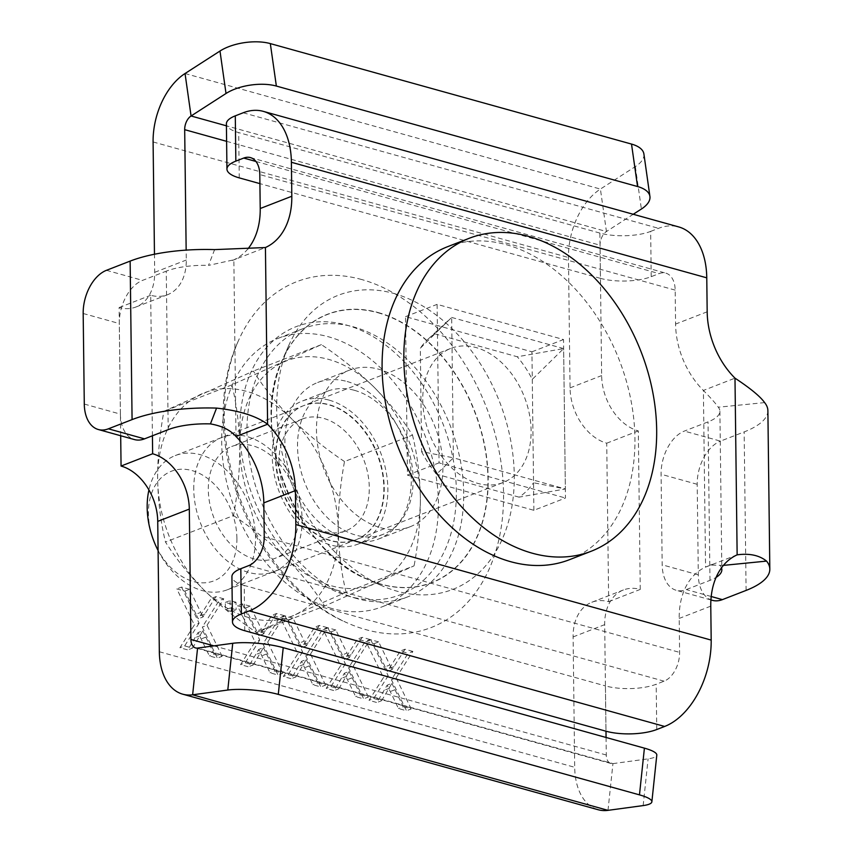 <?xml version="1.0" encoding="UTF-8"?>
<svg xmlns="http://www.w3.org/2000/svg" width="853" height="853" viewBox="0 0 853 853"><rect width="100%" height="100%" fill="white"/><g stroke="black" fill="none" stroke-linecap="round" stroke-linejoin="round"><path stroke-width="0.64" stroke-dasharray="4.26 3.2" d="M533.882 510.307L531.941 351.809L405.527 316.644L407.467 475.142L533.882 510.307L565.464 498.024L563.524 339.526L437.109 304.361L439.05 462.859L565.464 498.024M651.212 276.681L650.658 231.398A35.986 11.899 -0.7 0 1 599.883 233.072L600.427 278.355A35.986 11.899 179.3 0 0 651.212 276.681L659.102 273.61A23.991 14.97 105.5 0 1 665.809 273.141A23.991 14.97 105.5 0 1 675.171 290.116L675.587 324.076A71.972 50.956 68.7 0 0 703.394 390.439L734.987 378.156M737.141 554.845L705.559 567.128A71.972 50.956 68.7 0 0 679.191 618.425L679.606 652.385A23.991 14.97 105.5 0 1 664.082 681.174L656.192 684.245A35.986 11.899 -0.7 0 1 605.417 685.919L605.961 731.202M247.999 248.756A71.972 50.956 -111.3 0 1 233.85 259.813L265.432 247.53M214.625 249.609L208.505 265.4L233.85 259.813L236.014 436.512M168.201 429.645L166.26 271.158A47.981 15.855 -0.7 0 1 208.505 265.4M84.287 404.066L120.401 414.11L119.292 323.543A35.986 22.466 -74.5 0 1 142.568 280.37L166.26 271.158M120.401 414.11A35.986 22.466 -74.5 0 0 134.443 439.572M723.419 565.39L710.41 565.059L705.559 567.128L703.394 390.439C711.157 398.34 716.115 403.938 718.269 407.212A47.981 15.855 -0.7 0 1 719.9 411.231A47.981 15.855 -0.7 0 1 708.043 421.872L684.351 431.085A35.986 22.466 -74.5 0 0 661.086 474.257L662.184 564.825A35.986 22.466 -74.5 0 0 676.226 590.287A35.986 22.466 -74.5 0 0 686.292 589.572L709.984 580.36A47.981 15.855 179.3 0 0 716.115 577.374M764.619 402.605L718.269 407.212M767.881 410.645A95.973 31.721 -0.7 0 1 744.157 431.917L720.476 441.129L684.351 431.085M721.489 567.863A47.981 15.855 179.3 0 0 720.209 565.71M712.351 600.331A35.986 22.466 105.5 0 1 698.308 574.869L697.2 484.301A35.986 22.466 105.5 0 1 720.476 441.129M244.779 630.73L244.225 585.446L605.417 685.919M244.225 585.446A35.986 11.899 -0.7 0 1 231.92 576.671M650.658 231.398L658.548 228.327A71.972 44.921 105.5 0 1 678.668 226.909M599.883 233.072L238.691 132.599A35.986 11.899 -0.7 0 1 226.397 123.824M600.427 278.355L259.92 183.63M531.941 351.809L563.524 339.526M407.467 475.142L439.05 462.859M405.527 316.644L437.109 304.361M347.139 381.515A83.967 59.443 -111.3 0 1 409.216 458.722A83.967 59.443 -111.3 0 1 378.54 539.032A83.967 59.443 -111.3 0 1 349.069 540.013A83.967 59.443 -111.3 0 1 286.992 462.806A83.967 59.443 -111.3 0 1 317.668 382.507A83.967 59.443 -111.3 0 1 347.139 381.515M380.651 527.73A83.967 59.443 68.7 0 0 410.122 526.749A83.967 59.443 68.7 0 0 440.798 446.439A83.967 59.443 68.7 0 0 378.721 369.232A83.967 59.443 68.7 0 0 349.25 370.223A83.967 59.443 68.7 0 0 318.574 450.523A83.967 59.443 68.7 0 0 380.651 527.73M361.757 279.549A185.506 131.33 68.7 0 0 237.934 341.829A185.506 131.33 68.7 0 0 347.235 622.882A185.506 131.33 68.7 0 0 366.033 629.695A185.506 131.33 68.7 0 0 503.537 493.471A185.506 131.33 68.7 0 0 361.757 279.549M393.659 293.411A157.805 111.722 -111.3 0 1 514.263 475.388A157.805 111.722 -111.3 0 1 397.295 591.268A157.805 111.722 -111.3 0 1 381.867 585.712A157.805 111.722 -111.3 0 1 288.581 345.838A157.805 111.722 -111.3 0 1 393.659 293.411M342.32 654.901L331.103 631.838L323.116 629.61L340.646 665.671L326.209 688.424L334.088 690.621L344.335 673.273L355.68 696.624L363.666 698.852L348.578 667.782L365.34 641.36L357.45 639.164L344.548 659.508L342.32 654.901L347.054 653.057L335.837 629.994L331.103 631.838M256.689 631.081L245.472 608.018L237.486 605.79L255.015 641.851L240.578 664.604L248.458 666.801L258.704 649.453L270.049 672.804L278.035 675.032L262.948 643.962L279.709 617.54L271.819 615.344L258.917 635.688L256.689 631.081L261.423 629.237L250.206 606.174L245.472 608.018M196.03 614.203L184.813 591.14L176.838 588.922L194.356 624.982L179.919 647.736L187.799 649.922L198.056 632.574L209.39 655.936L217.387 658.153L202.289 627.094L219.05 600.661L211.16 598.475L198.269 618.809L196.03 614.203L200.775 612.369L189.558 589.295L184.813 591.14M643.898 153.977A35.986 16.143 -8.1 0 1 635.357 166.58L600.405 189.067A59.977 37.436 -74.5 0 0 568.461 257.499L570.06 387.87A47.981 33.971 68.7 0 0 606.728 443.197L608.669 601.696A47.981 33.971 68.7 0 0 591.833 602.25A47.981 33.971 68.7 0 0 573.099 636.924L574.698 767.295A59.977 37.436 -74.5 0 0 598.102 809.721M120.689 435.744L119.121 307.56A47.981 33.971 68.7 0 0 135.958 306.995A47.981 33.971 68.7 0 0 154.692 272.32L154.468 254.237M231.355 611.516L231.259 604.063L225.32 602.41L225.405 609.863L231.355 611.516L236.089 609.671L236.004 602.218L231.259 604.063M299.499 642.991L288.282 619.928L280.306 617.7L297.825 653.761L283.388 676.514L291.268 678.711L301.525 661.363L312.859 684.714L320.856 686.942L305.758 655.872L322.519 629.45L314.629 627.254L301.738 647.598L299.499 642.991L304.244 641.147L293.016 618.084L288.282 619.928M385.129 666.811L373.913 643.748L365.926 641.52L383.455 677.581L369.018 700.334L376.898 702.531L387.155 685.183L398.49 708.534L406.486 710.762L391.388 679.692L408.15 653.27L400.26 651.074L387.358 671.418L385.129 666.811L389.864 664.967L378.647 641.904L373.913 643.748M608.669 601.696L640.251 589.412A47.981 33.971 68.7 0 0 623.415 589.967A47.981 33.971 68.7 0 0 604.681 624.641L605.993 731.202M606.067 737.472L606.28 755.012A11.995 7.485 -74.5 0 0 610.961 763.499A11.995 7.485 -74.5 0 0 612.944 763.616L648.099 758.85A35.986 7.293 -174 0 0 656.799 755.097M640.251 589.412L638.311 430.914A47.981 33.971 68.7 0 1 601.642 375.587L600.054 245.216A11.995 7.485 -74.5 0 1 606.44 231.536L633.246 214.274M152.42 435.787L150.704 295.277A47.981 33.971 68.7 0 0 167.551 294.711A47.981 33.971 68.7 0 0 186.274 260.037L186.157 250.11M606.728 443.197L638.311 430.914M119.121 307.56L150.704 295.277M189.558 589.295L181.572 587.077L176.838 588.922M181.572 587.077L199.101 623.138L194.356 624.982M199.101 623.138L184.664 645.892L179.919 647.736M184.664 645.892L192.543 648.088L187.799 649.922M192.543 648.088L202.79 630.74L198.056 632.574M202.79 630.74L214.135 654.091L209.39 655.936M214.135 654.091L222.121 656.309L217.387 658.153M222.121 656.309L207.034 625.249L202.289 627.094M207.034 625.249L223.795 598.827L219.05 600.661M223.795 598.827L215.905 596.631L211.16 598.475M215.905 596.631L203.003 616.964L198.269 618.809M203.003 616.964L200.775 612.369M236.004 602.218L230.054 600.565L225.32 602.41M230.054 600.565L230.15 608.018L225.405 609.863M230.15 608.018L236.089 609.671M250.206 606.174L242.231 603.956L237.486 605.79M242.231 603.956L259.749 640.006L255.015 641.851M259.749 640.006L245.312 662.76L240.578 664.604M245.312 662.76L253.192 664.956L248.458 666.801M253.192 664.956L263.449 647.608L258.704 649.453M263.449 647.608L274.783 670.959L270.049 672.804M274.783 670.959L282.78 673.188L278.035 675.032M282.78 673.188L267.682 642.128L262.948 643.962M267.682 642.128L284.444 615.695L279.709 617.54M284.444 615.695L276.553 613.499L271.819 615.344M276.553 613.499L263.652 633.843L258.917 635.688M263.652 633.843L261.423 629.237M293.016 618.084L285.041 615.866L280.306 617.7M285.041 615.866L302.57 651.916L297.825 653.761M302.57 651.916L288.133 674.67L283.388 676.514M288.133 674.67L296.012 676.866L291.268 678.711M296.012 676.866L306.259 659.518L301.525 661.363M306.259 659.518L317.604 682.869L312.859 684.714M317.604 682.869L325.59 685.098L320.856 686.942M325.59 685.098L310.503 654.038L305.758 655.872M310.503 654.038L327.264 627.605L322.519 629.45M327.264 627.605L319.374 625.409L314.629 627.254M319.374 625.409L306.472 645.753L301.738 647.598M306.472 645.753L304.244 641.147M335.837 629.994L327.851 627.776L323.116 629.61M327.851 627.776L345.38 663.826L340.646 665.671M345.38 663.826L330.943 686.59L326.209 688.424M330.943 686.59L338.822 688.776L334.088 690.621M338.822 688.776L349.08 671.428L344.335 673.273M349.08 671.428L360.414 694.779L355.68 696.624M360.414 694.779L368.411 697.008L363.666 698.852M368.411 697.008L353.313 665.948L348.578 667.782M353.313 665.948L370.074 639.515L365.34 641.36M370.074 639.515L362.184 637.319L357.45 639.164M362.184 637.319L349.282 657.663L344.548 659.508M349.282 657.663L347.054 653.057M378.647 641.904L370.671 639.686L365.926 641.52M370.671 639.686L388.19 675.736L383.455 677.581M388.19 675.736L373.763 698.5L369.018 700.334M373.763 698.5L381.632 700.686L376.898 702.531M381.632 700.686L391.89 683.338L387.155 685.183M391.89 683.338L403.234 706.689L398.49 708.534M403.234 706.689L411.221 708.918L406.486 710.762M411.221 708.918L396.123 677.858L391.388 679.692M396.123 677.858L412.884 651.425L408.15 653.27M412.884 651.425L405.004 649.229L400.26 651.074M405.004 649.229L392.103 669.573L387.358 671.418M392.103 669.573L389.864 664.967M158.093 550.548A71.972 50.956 68.7 0 0 227.442 589.732A71.972 50.956 68.7 0 0 255.527 537.731A71.972 50.956 68.7 0 0 175.26 455.577A71.972 50.956 68.7 0 0 148.934 489.931M422.747 400.409A71.972 50.956 68.7 0 0 503.014 482.563A71.972 50.956 68.7 0 0 531.11 430.552A71.972 50.956 68.7 0 0 450.842 348.397A71.972 50.956 68.7 0 0 422.747 400.409M236.91 538.339A58.782 41.616 -111.3 0 1 193.343 581.511A58.782 41.616 -111.3 0 1 148.422 513.73A58.782 41.616 -111.3 0 1 191.989 470.557A58.782 41.616 -111.3 0 1 236.91 538.339M447.644 246.677A167.945 118.898 -111.3 0 1 634.931 438.367A167.945 118.898 -111.3 0 1 569.388 559.728M421.574 451.6A92.369 65.393 68.7 0 0 436.555 474.204L453.391 457.816L421.574 451.6L420.316 348.216L451.674 317.433L434.838 333.822A92.369 65.393 68.7 0 0 428.355 338.886A92.369 65.393 68.7 0 0 420.316 348.216M434.838 333.822L517.302 356.767L563.641 348.589L532.283 379.361A92.369 65.393 68.7 0 0 517.302 356.767M532.283 379.361L533.541 482.755L565.358 488.961L519.019 497.15A92.369 65.393 68.7 0 0 533.541 482.755M519.019 497.15L436.555 474.204M451.674 317.433L563.641 348.589L565.358 488.961L453.391 457.816L451.674 317.433M356.991 598.625A143.954 101.912 -111.3 0 1 250.569 466.271A143.954 101.912 -111.3 0 1 303.146 328.608A143.954 101.912 -111.3 0 1 353.664 326.923A143.954 101.912 -111.3 0 1 460.087 459.277A143.954 101.912 -111.3 0 1 407.499 596.94A143.954 101.912 -111.3 0 1 356.991 598.625M331.721 608.456A143.954 101.912 -111.3 0 1 225.299 476.102A143.954 101.912 -111.3 0 1 277.886 338.438A143.954 101.912 -111.3 0 1 328.394 336.754A143.954 101.912 -111.3 0 1 434.817 469.097A143.954 101.912 -111.3 0 1 382.229 606.771A143.954 101.912 -111.3 0 1 331.721 608.456M329.173 400.142A76.77 54.357 -111.3 0 1 385.929 470.739A76.77 54.357 -111.3 0 1 357.887 544.161A76.77 54.357 -111.3 0 1 330.943 545.056A76.77 54.357 -111.3 0 1 274.186 474.471A76.77 54.357 -111.3 0 1 302.229 401.049A76.77 54.357 -111.3 0 1 329.173 400.142M354.443 390.322A76.77 54.357 -111.3 0 1 411.199 460.908A76.77 54.357 -111.3 0 1 383.157 534.33A76.77 54.357 -111.3 0 1 356.213 535.226A76.77 54.357 -111.3 0 1 299.456 464.64A76.77 54.357 -111.3 0 1 327.499 391.218A76.77 54.357 -111.3 0 1 354.443 390.322M275.476 457.688A71.972 50.956 -111.3 0 1 303.572 405.676A71.972 50.956 -111.3 0 1 383.839 487.831A71.972 50.956 -111.3 0 1 355.744 539.842A71.972 50.956 -111.3 0 1 275.476 457.688M275.882 457.528A71.972 50.956 -111.3 0 1 303.967 405.516A71.972 50.956 -111.3 0 1 384.234 487.671A71.972 50.956 -111.3 0 1 356.149 539.682A71.972 50.956 -111.3 0 1 275.882 457.528M278.984 462.347A59.977 42.458 -111.3 0 1 302.389 419.004A59.977 42.458 -111.3 0 1 369.274 487.468A59.977 42.458 -111.3 0 1 345.87 530.811A59.977 42.458 -111.3 0 1 278.984 462.347M193.759 489.462A71.972 50.956 -111.3 0 1 247.103 436.608A71.972 50.956 -111.3 0 1 302.111 519.605A71.972 50.956 -111.3 0 1 248.767 572.459A71.972 50.956 -111.3 0 1 193.759 489.462M298.614 514.945A59.977 42.458 68.7 0 0 231.728 446.482A59.977 42.458 68.7 0 0 208.313 489.825A59.977 42.458 68.7 0 0 275.21 558.288A59.977 42.458 68.7 0 0 298.614 514.945M346.083 592.281C341.339 572.853 338.716 551.987 338.236 529.66C338.14 507.45 340.23 484.749 344.495 461.548L412.5 435.105C402.136 418.578 389.299 402.584 374.009 387.113C358.292 371.769 340.752 357.599 321.41 344.623L231.909 384.863C236.697 404.546 239.309 425.412 239.757 447.484A119.964 84.927 -111.3 0 1 283.708 362.003A119.964 84.927 -111.3 0 1 374.009 387.113A119.964 84.927 -111.3 0 1 420.358 497.715A119.964 84.927 -111.3 0 1 376.408 583.207A119.964 84.927 -111.3 0 1 286.107 558.086A119.964 84.927 -111.3 0 1 239.757 447.484C239.832 469.971 237.742 492.671 233.509 515.585L165.493 542.039C175.857 558.566 188.694 574.559 203.984 590.02A119.964 84.927 68.7 0 0 294.285 615.141L346.083 592.281L414.1 565.827L324.598 606.067L256.593 632.521L294.285 615.141A119.964 84.927 -111.3 0 0 338.236 529.66A119.964 84.927 68.7 0 0 291.886 419.058A119.964 84.927 68.7 0 0 201.596 393.937A119.964 84.927 68.7 0 0 157.645 479.418A119.964 84.927 68.7 0 0 203.984 590.02C219.711 605.374 237.241 619.534 256.593 632.521M233.509 515.585C252.883 528.604 270.422 542.775 286.107 558.086C301.45 573.579 314.277 589.583 324.598 606.067M412.5 435.105C417.288 454.777 419.911 475.654 420.358 497.715C420.422 520.213 418.333 542.913 414.1 565.827M344.495 461.548C325.11 448.529 307.581 434.369 291.886 419.058C276.553 403.554 263.716 387.561 253.394 371.066L163.893 411.317C159.628 434.508 157.549 457.219 157.645 479.418C158.125 501.745 160.737 522.622 165.493 542.039M321.41 344.623L253.394 371.066M231.909 384.863L163.893 411.317M675.171 290.116L259.802 174.566M264.238 536.836L679.606 652.385M710.773 606.142L679.191 618.425M707.18 311.793L675.587 324.076M83.178 313.499L119.292 323.543M106.454 270.316L142.568 280.37M709.984 580.36L708.043 421.872M746.098 590.415L744.157 431.917M711.221 596.514L686.292 589.572M698.308 574.869L662.184 564.825M697.2 484.301L661.086 474.257M664.082 681.174L248.713 565.624M656.746 729.528L656.192 684.245M255.943 161.462L659.102 273.61M243.18 112.777L658.548 228.327M239.245 177.882L238.691 132.599M349.762 596.492A143.816 101.816 -111.3 0 1 239.853 430.648A143.816 101.816 -111.3 0 1 346.446 325.046A143.816 101.816 -111.3 0 1 456.355 490.88A143.816 101.816 -111.3 0 1 349.762 596.492M378.028 312.763A143.816 101.816 -111.3 0 1 487.937 478.597A143.816 101.816 -111.3 0 1 381.344 584.209A143.816 101.816 -111.3 0 1 271.435 418.365A143.816 101.816 -111.3 0 1 378.028 312.763M378.103 312.529A144.018 101.965 -111.3 0 1 488.172 478.608A144.018 101.965 -111.3 0 1 381.43 584.369A144.018 101.965 -111.3 0 1 367.344 579.304A144.018 101.965 -111.3 0 1 282.204 360.371A144.018 101.965 -111.3 0 1 378.103 312.529M159.33 651.745L574.698 767.295M153.092 141.95L568.461 257.499M226.61 141.331L600.054 245.216M213.9 645.86L606.28 755.012M154.692 272.32L186.274 260.037M570.06 387.87L601.642 375.587M573.099 636.924L604.681 624.641M607.997 810.35L612.944 763.616L197.576 648.077M643.162 805.584L648.099 758.85M185.037 73.518L600.405 189.067L606.44 231.536L226.418 125.817M635.357 166.58L641.381 209.038M200.455 635.613L195.71 637.458M205.893 637.116L201.148 638.95M204.869 614.032L200.124 615.877M261.103 652.481L256.369 654.326M266.541 653.984L261.807 655.829M265.518 630.911L260.783 632.755M303.924 664.391L299.179 666.236M309.351 665.894L304.617 667.739M308.338 642.821L303.593 644.665M346.734 676.301L342 678.146M352.172 677.804L347.438 679.649M351.148 654.731L346.414 656.575M389.554 688.211L384.81 690.056M394.982 689.714L390.247 691.559M393.958 666.641L389.224 668.485M232.411 260.453L236.985 258.598M719.9 411.231L721.841 569.729M710.41 565.059L713.769 563.94M710.922 599.936L676.226 590.287M250.441 157.592L665.809 273.141M410.122 526.749L378.54 539.032M237.934 341.829C194.559 436.576 251.251 582.332 347.235 622.882M135.958 306.995L167.551 294.711M591.833 602.25L623.415 589.967M610.961 763.499L195.593 647.949M288.581 345.838L282.204 360.371C248.276 429.336 295.735 551.379 367.344 579.304L381.867 585.712M349.25 370.223L317.668 382.507M227.442 589.732L503.014 482.563M175.26 455.577L450.842 348.397M428.355 338.886L447.825 320.931M303.146 328.608L277.886 338.438M383.157 534.33L357.887 544.161M327.499 391.218L302.229 401.049M407.499 596.94L382.229 606.771M302.389 419.004L231.728 446.482M345.87 530.811L275.21 558.288"/><path stroke-width="1.28" d="M265.432 247.53L267.597 424.229L236.014 436.512A71.972 50.956 -111.3 0 1 263.822 502.875L264.238 536.836A23.991 14.97 -74.5 0 1 248.713 565.624L240.823 568.695L241.378 613.979L249.268 610.908A71.972 44.921 -74.5 0 0 295.82 524.552L295.405 490.592A71.972 50.956 68.7 0 0 267.597 424.229C256.476 416.04 239.458 410.666 216.566 408.097L210.435 423.898A47.981 15.855 179.3 0 0 168.201 429.645L144.509 438.858A35.986 22.466 -74.5 0 1 134.443 439.572L98.33 429.517A35.986 22.466 105.5 0 1 84.287 404.066L83.178 313.499A35.986 22.466 105.5 0 1 106.454 270.316L130.136 261.103A95.973 31.721 -0.7 0 1 214.625 249.609L265.432 247.53A71.972 50.956 68.7 0 0 291.811 196.243L291.395 162.283A71.972 44.921 -74.5 0 0 263.3 111.359A71.972 44.921 -74.5 0 0 243.18 112.777L235.289 115.848L235.844 161.132L243.734 158.061L255.943 161.462M243.734 158.061A23.991 14.97 -74.5 0 1 250.441 157.592A23.991 14.97 -74.5 0 1 259.802 174.566L260.218 208.527A71.972 50.956 -111.3 0 1 247.999 248.756M295.82 524.552L711.189 640.102L710.773 606.142A71.972 50.956 -111.3 0 1 737.141 554.845L734.987 378.156A71.972 50.956 -111.3 0 1 707.18 311.793L706.764 277.833L291.395 162.283M236.014 436.512C230.417 430.083 221.897 425.882 210.435 423.898M216.566 408.097A95.973 31.721 179.3 0 0 132.076 419.601L108.384 428.814A35.986 22.466 105.5 0 1 98.33 429.517M734.987 378.156C750.416 388.35 760.3 396.496 764.619 402.605A95.973 31.721 -0.7 0 1 767.881 410.645L769.822 569.143A95.973 31.721 179.3 0 0 766.559 561.103L723.419 565.39M710.922 599.936L712.351 600.331A35.986 22.466 105.5 0 0 722.406 599.627L746.098 590.415A95.973 31.721 179.3 0 0 769.822 569.143M716.115 577.374A47.981 15.855 179.3 0 0 721.841 569.729A47.981 15.855 179.3 0 0 721.489 567.863M766.559 561.103C759.255 555.26 749.456 553.181 737.141 554.845M711.189 640.102A71.972 44.921 105.5 0 1 664.636 726.457L656.746 729.528A35.986 11.899 179.3 0 1 605.961 731.202L244.779 630.73A35.986 11.899 179.3 0 1 232.474 621.954L231.92 576.671A35.986 11.899 -0.7 0 1 240.823 568.695M241.378 613.979A35.986 11.899 179.3 0 0 232.474 621.954M263.3 111.359L678.668 226.909A71.972 44.921 105.5 0 1 706.764 277.833M259.92 183.63L239.245 177.882A35.986 11.899 179.3 0 1 226.941 169.107A35.986 11.899 179.3 0 1 235.844 161.132M226.941 169.107L226.397 123.824A35.986 11.899 -0.7 0 1 235.289 115.848M182.734 694.182L598.102 809.721A59.977 37.436 -74.5 0 0 607.997 810.35L643.162 805.584A35.986 7.293 -174 0 0 651.863 801.831A35.986 7.293 -174 0 0 639.473 794.868L278.281 694.395A35.986 7.293 -174 0 0 227.794 690.034L192.629 694.8A59.977 37.436 105.5 0 1 182.734 694.182A59.977 37.436 105.5 0 1 159.33 651.745L157.73 521.386A47.981 33.971 68.7 0 0 121.062 466.047L120.689 435.744M154.468 254.237L153.092 141.95A59.977 37.436 105.5 0 1 185.037 73.518L219.989 51.031A35.986 16.143 -8.1 0 1 270.326 43.599L631.519 144.072A35.986 16.143 -8.1 0 1 643.898 153.977L649.922 196.446A35.986 16.143 -8.1 0 1 641.381 209.038L633.246 214.274M605.993 731.202L606.067 737.472M186.157 250.11L184.685 129.667A11.995 7.485 105.5 0 1 191.072 115.987L226.013 93.489A35.986 16.143 -8.1 0 1 276.361 86.057L637.554 186.53A35.986 16.143 -8.1 0 1 649.922 196.446M278.281 694.395L283.228 647.662A35.986 7.293 -174 0 0 232.73 643.301L197.576 648.077A11.995 7.485 105.5 0 1 195.593 647.949A11.995 7.485 105.5 0 1 190.912 639.462L189.313 509.102A47.981 33.971 68.7 0 0 152.644 453.764L152.42 435.787M121.062 466.047L152.644 453.764M283.228 647.662L644.41 748.145A35.986 7.293 -174 0 1 656.799 755.097L651.863 801.831M148.934 489.931A71.972 50.956 68.7 0 0 147.174 507.588A71.972 50.956 68.7 0 0 158.093 550.548M403.842 359.582A167.945 118.898 -111.3 0 1 469.385 238.222A167.945 118.898 -111.3 0 1 656.671 429.912A167.945 118.898 -111.3 0 1 591.129 551.273A167.945 118.898 -111.3 0 1 403.842 359.582M591.129 551.273L569.388 559.728A167.945 118.898 -111.3 0 1 382.101 368.038A167.945 118.898 -111.3 0 1 447.644 246.677L469.385 238.222M295.405 490.592L263.822 502.875M291.811 196.243L260.218 208.527M132.076 419.601L130.136 261.103M108.384 428.814L144.509 438.858M722.406 599.627L711.221 596.514M249.268 610.908L664.636 726.457M184.685 129.667L226.61 141.331M190.912 639.462L213.9 645.86M157.73 521.386L189.313 509.102M197.576 648.077L192.629 694.8L607.997 810.35M227.794 690.034L232.73 643.301M639.473 794.868L644.41 748.145M185.037 73.518L191.072 115.987L226.418 125.817M631.519 144.072L637.554 186.53M270.326 43.599L276.361 86.057M219.989 51.031L226.013 93.489"/></g></svg>
